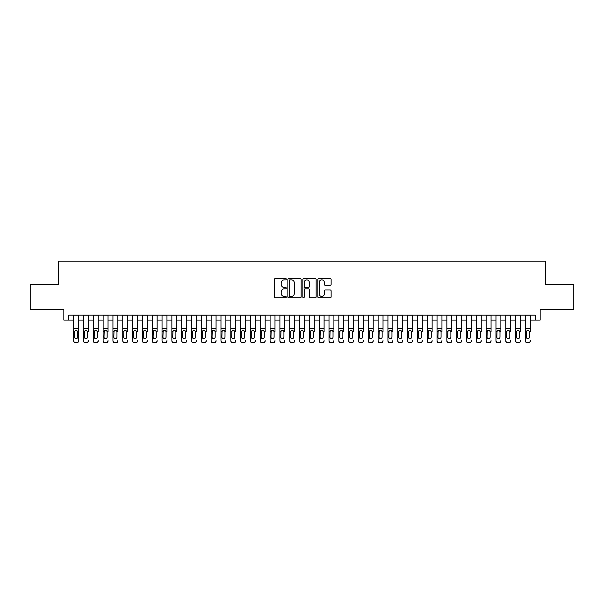 <?xml version="1.0" encoding="UTF-8"?>
<svg xmlns="http://www.w3.org/2000/svg" width="604" height="604" viewBox="0 0 604 604"><rect width="100%" height="100%" fill="white"/><g stroke="black" fill="none" stroke-linecap="round" stroke-linejoin="round"><path stroke-width="0.91" d="M286.288 279.184A0.672 0.672 0 0 0 285.609 278.512L275.371 278.512A0.966 0.966 0 0 0 274.405 279.478L274.405 296.828A0.966 0.966 0 0 0 275.371 297.795L285.609 297.795A0.672 0.672 0 0 0 286.288 297.115A0.672 0.672 0 0 0 285.609 296.443L284.288 296.443A3.088 3.088 0 0 1 281.2 293.355L281.2 291.913A3.088 3.088 0 0 1 284.288 288.825L285.609 288.825A0.672 0.672 0 0 0 286.288 288.153A0.672 0.672 0 0 0 285.609 287.474L284.288 287.474A3.088 3.088 0 0 1 281.2 284.393L281.2 282.944A3.088 3.088 0 0 1 284.288 279.863L285.609 279.863A0.672 0.672 0 0 0 286.288 279.184M330.177 285.307A0.966 0.966 0 0 0 331.135 284.348L331.135 279.478A0.966 0.966 0 0 0 330.177 278.512L318.799 278.512A0.966 0.966 0 0 0 317.832 279.478L317.832 296.828A0.966 0.966 0 0 0 318.799 297.795L330.177 297.795A0.966 0.966 0 0 0 331.135 296.828L331.135 290.947A0.966 0.966 0 0 0 330.177 289.98L325.307 289.98A0.966 0.966 0 0 0 324.34 290.947L324.34 293.861A2.582 2.582 0 0 1 321.766 296.443A2.582 2.582 0 0 1 319.184 293.861L319.184 282.438A2.582 2.582 0 0 1 321.766 279.863A2.582 2.582 0 0 1 324.34 282.438L324.34 284.348A0.966 0.966 0 0 0 325.307 285.307L330.177 285.307M68.75 320.067L68.75 315.16L535.25 315.16L535.25 320.067L540.165 320.067L540.165 309.271L573.8 309.271L573.8 284.718L545.563 284.718L545.563 261.147L58.437 261.147L58.437 284.718L30.2 284.718L30.2 309.271L63.835 309.271L63.835 320.067L73.658 320.067M301.154 279.478A0.966 0.966 0 0 0 300.196 278.512L288.818 278.512A0.966 0.966 0 0 0 287.851 279.478L287.851 296.828A0.966 0.966 0 0 0 288.818 297.795L300.196 297.795A0.966 0.966 0 0 0 301.154 296.828L301.154 279.478M303.804 278.512L315.182 278.512A0.966 0.966 0 0 1 316.149 279.478L316.149 296.828A0.966 0.966 0 0 1 315.182 297.795L310.313 297.795A0.966 0.966 0 0 1 309.354 296.828L309.354 289.792A0.966 0.966 0 0 0 308.387 288.825L305.156 288.825A0.966 0.966 0 0 0 304.19 289.792L304.19 297.115A0.672 0.672 0 0 1 303.518 297.795A0.672 0.672 0 0 1 302.846 297.115L302.846 279.478A0.966 0.966 0 0 1 303.804 278.512M78.573 320.067L83.48 320.067M88.388 320.067L93.303 320.067M98.21 320.067L103.125 320.067M108.033 320.067L112.94 320.067M117.855 320.067L122.763 320.067M127.678 320.067L132.586 320.067M137.493 320.067L142.408 320.067M147.316 320.067L152.231 320.067M157.138 320.067L162.046 320.067M166.961 320.067L171.868 320.067M176.783 320.067L181.691 320.067M186.598 320.067L191.513 320.067M196.421 320.067L201.336 320.067M206.243 320.067L211.151 320.067M216.066 320.067L220.973 320.067M225.888 320.067L230.796 320.067M235.711 320.067L240.618 320.067M245.526 320.067L250.441 320.067M255.349 320.067L260.264 320.067M265.171 320.067L270.079 320.067M274.994 320.067L279.901 320.067M284.816 320.067L289.724 320.067M294.631 320.067L299.546 320.067M304.454 320.067L309.369 320.067M314.276 320.067L319.184 320.067M324.099 320.067L329.006 320.067M333.921 320.067L338.829 320.067M343.736 320.067L348.651 320.067M353.559 320.067L358.474 320.067M363.382 320.067L368.289 320.067M373.204 320.067L378.112 320.067M383.027 320.067L387.934 320.067M392.849 320.067L397.757 320.067M402.664 320.067L407.579 320.067M412.487 320.067L417.402 320.067M422.309 320.067L427.217 320.067M432.132 320.067L437.039 320.067M441.954 320.067L446.862 320.067M451.769 320.067L456.684 320.067M461.592 320.067L466.507 320.067M471.414 320.067L476.322 320.067M481.237 320.067L486.144 320.067M491.06 320.067L495.967 320.067M500.875 320.067L505.79 320.067M510.697 320.067L515.612 320.067M520.52 320.067L525.427 320.067M530.342 320.067L535.25 320.067M289.875 279.863A0.672 0.672 0 0 0 289.203 280.535L289.203 295.771A0.672 0.672 0 0 0 289.875 296.443L291.279 296.443A3.088 3.088 0 0 0 294.359 293.355L294.359 282.944A3.088 3.088 0 0 0 291.279 279.863L289.875 279.863M309.354 282.491A2.582 2.582 0 0 0 306.772 279.909A2.582 2.582 0 0 0 304.19 282.491L304.19 286.515A0.966 0.966 0 0 0 305.156 287.474L308.387 287.474A0.966 0.966 0 0 0 309.354 286.515L309.354 282.491M73.658 331.505L73.658 340.603A1.963 1.948 -0 0 0 75.621 342.551L76.602 342.551A1.963 1.948 -0 0 0 78.573 340.603L78.573 340.905A1.963 1.948 180 0 1 76.602 342.853L76.602 342.551M77.682 337.092L77.682 331.921L77.682 337.092A1.57 1.555 180 0 1 76.112 338.648A1.57 1.555 180 0 0 77.682 337.092M74.541 337.402L74.541 337.092A1.57 1.555 180 0 0 76.112 338.648M75.296 330.569L74.541 331.8M76.934 330.569L76.112 330.343L77.508 331.196L77.682 331.921M78.573 315.16L78.573 340.603M73.658 315.16L73.658 340.905A1.963 1.948 180 0 0 75.621 342.853L76.602 342.853M73.658 331.196L74.715 331.196L74.541 337.092M74.715 331.196L76.112 330.343M83.48 315.16L83.48 340.603A1.963 1.948 -0 0 0 85.443 342.551L86.425 342.551A1.963 1.948 -0 0 0 88.388 340.603L88.388 340.905A1.963 1.948 180 0 1 86.425 342.853L86.425 342.551M88.388 331.505L88.388 315.16M87.505 337.092L87.505 331.921L87.505 337.092A1.57 1.555 180 0 1 85.934 338.648A1.57 1.555 180 0 0 87.505 337.092M84.364 337.402L84.364 337.092A1.57 1.555 180 0 0 85.934 338.648M85.119 330.569L84.364 331.8M86.757 330.569L85.934 330.343L87.331 331.196L87.505 331.921M93.303 315.16L93.303 340.603A1.963 1.948 -0 0 0 95.266 342.551L96.247 342.551A1.963 1.948 -0 0 0 98.21 340.603L98.21 340.905A1.963 1.948 180 0 1 96.247 342.853L96.247 342.551M98.21 331.505L98.21 315.16M97.327 337.092L97.327 331.921L97.327 337.092A1.57 1.555 180 0 1 95.757 338.648A1.57 1.555 180 0 0 97.327 337.092M94.186 337.402L94.186 337.092A1.57 1.555 180 0 0 95.757 338.648M94.934 330.569L94.186 331.8M96.58 330.569L95.757 330.343L97.153 331.196L97.327 331.921M103.125 315.16L103.125 340.603A1.963 1.948 -0 0 0 105.088 342.551L106.07 342.551A1.963 1.948 -0 0 0 108.033 340.603L108.033 340.905A1.963 1.948 180 0 1 106.07 342.853L106.07 342.551M108.033 331.505L108.033 315.16M107.15 337.092L107.15 331.921L107.15 337.092A1.57 1.555 180 0 1 105.579 338.648A1.57 1.555 180 0 0 107.15 337.092M104.009 337.402L104.009 337.092A1.57 1.555 180 0 0 105.579 338.648M104.756 330.569L104.009 331.8M106.395 330.569L105.579 330.343L106.976 331.196L107.15 331.921M112.94 315.16L112.94 340.603A1.963 1.948 -0 0 0 114.911 342.551L115.892 342.551A1.963 1.948 -0 0 0 117.855 340.603L117.855 340.905A1.963 1.948 180 0 1 115.892 342.853L115.892 342.551M117.855 331.505L117.855 315.16M116.972 337.092L116.972 331.921L116.972 337.092A1.57 1.555 180 0 1 115.402 338.648A1.57 1.555 180 0 0 116.972 337.092M113.824 337.402L113.824 337.092A1.57 1.555 180 0 0 115.402 338.648M114.579 330.569L113.824 331.8M116.217 330.569L115.402 330.343L116.798 331.196L116.972 331.921M85.443 342.551L86.425 342.853M85.443 342.853A1.963 1.948 180 0 1 83.48 340.905L83.48 340.603M83.48 331.196L84.537 331.196L84.364 337.092M84.537 331.196L85.934 330.343M95.266 342.551L96.247 342.853M95.266 342.853A1.963 1.948 180 0 1 93.303 340.905L93.303 340.603M93.303 331.196L94.36 331.196L94.186 337.092M94.36 331.196L95.757 330.343M105.088 342.551L106.07 342.853M105.088 342.853A1.963 1.948 180 0 1 103.125 340.905L103.125 340.603M103.125 331.196L104.182 331.196L104.009 337.092M104.182 331.196L105.579 330.343M114.911 342.551L115.892 342.853M114.911 342.853A1.963 1.948 180 0 1 112.94 340.905L112.94 340.603M112.94 331.196L113.997 331.196L113.824 337.092M113.997 331.196L115.402 330.343M122.763 315.16L122.763 340.603A1.963 1.948 -0 0 0 124.726 342.551L125.707 342.551A1.963 1.948 -0 0 0 127.678 340.603L127.678 340.905A1.963 1.948 180 0 1 125.707 342.853L125.707 342.551M127.678 331.505L127.678 315.16M126.787 337.092L126.787 331.921L126.787 337.092A1.57 1.555 180 0 1 125.217 338.648A1.57 1.555 180 0 0 126.787 337.092M123.646 337.402L123.646 337.092A1.57 1.555 180 0 0 125.217 338.648M124.401 330.569L123.646 331.8M126.04 330.569L125.217 330.343L126.613 331.196L126.787 331.921M124.726 342.551L125.707 342.853M124.726 342.853A1.963 1.948 180 0 1 122.763 340.905L122.763 340.603M122.763 331.196L123.82 331.196L123.646 337.092M123.82 331.196L125.217 330.343M132.586 315.16L132.586 340.603A1.963 1.948 -0 0 0 134.549 342.551L135.53 342.551A1.963 1.948 -0 0 0 137.493 340.603L137.493 340.905A1.963 1.948 180 0 1 135.53 342.853L135.53 342.551M137.493 331.505L137.493 315.16M136.61 337.092L136.61 331.921L136.61 337.092A1.57 1.555 180 0 1 135.039 338.648A1.57 1.555 180 0 0 136.61 337.092M133.469 337.402L133.469 337.092A1.57 1.555 180 0 0 135.039 338.648M134.224 330.569L133.469 331.8M135.862 330.569L135.039 330.343L136.436 331.196L136.61 331.921M134.549 342.551L135.53 342.853M134.549 342.853A1.963 1.948 180 0 1 132.586 340.905L132.586 340.603M132.586 331.196L133.643 331.196L133.469 337.092M133.643 331.196L135.039 330.343M142.408 315.16L142.408 340.603A1.963 1.948 -0 0 0 144.371 342.551L145.353 342.551A1.963 1.948 -0 0 0 147.316 340.603L147.316 340.905A1.963 1.948 180 0 1 145.353 342.853L145.353 342.551M147.316 331.505L147.316 315.16M146.432 337.092L146.432 331.921L146.432 337.092A1.57 1.555 180 0 1 144.862 338.648A1.57 1.555 180 0 0 146.432 337.092M143.291 337.402L143.291 337.092A1.57 1.555 180 0 0 144.862 338.648M144.039 330.569L143.291 331.8M145.685 330.569L144.862 330.343L146.259 331.196L146.432 331.921M144.371 342.551L145.353 342.853M144.371 342.853A1.963 1.948 180 0 1 142.408 340.905L142.408 340.603M142.408 331.196L143.465 331.196L143.291 337.092M143.465 331.196L144.862 330.343M152.231 315.16L152.231 340.603A1.963 1.948 -0 0 0 154.194 342.551L155.175 342.551A1.963 1.948 -0 0 0 157.138 340.603L157.138 340.905A1.963 1.948 180 0 1 155.175 342.853L155.175 342.551M157.138 331.505L157.138 315.16M156.255 337.092L156.255 331.921L156.255 337.092A1.57 1.555 180 0 1 154.684 338.648A1.57 1.555 180 0 0 156.255 337.092M153.114 337.402L153.114 337.092A1.57 1.555 180 0 0 154.684 338.648M153.861 330.569L153.114 331.8M155.5 330.569L154.684 330.343L156.081 331.196L156.255 331.921M154.194 342.551L155.175 342.853M154.194 342.853A1.963 1.948 180 0 1 152.231 340.905L152.231 340.603M152.231 331.196L153.288 331.196L153.114 337.092M153.288 331.196L154.684 330.343M162.046 315.16L162.046 340.603A1.963 1.948 -0 0 0 164.016 342.551L164.998 342.551A1.963 1.948 -0 0 0 166.961 340.603L166.961 340.905A1.963 1.948 180 0 1 164.998 342.853L164.998 342.551M166.961 331.505L166.961 315.16M166.077 337.092L166.077 331.921L166.077 337.092A1.57 1.555 180 0 1 164.507 338.648A1.57 1.555 180 0 0 166.077 337.092M162.929 337.402L162.929 337.092A1.57 1.555 180 0 0 164.507 338.648M163.684 330.569L162.929 331.8M165.322 330.569L164.507 330.343L165.904 331.196L166.077 331.921M164.016 342.551L164.998 342.853M164.016 342.853A1.963 1.948 180 0 1 162.046 340.905L162.046 340.603M162.046 331.196L163.11 331.196L162.929 337.092M163.11 331.196L164.507 330.343M171.868 315.16L171.868 340.603A1.963 1.948 -0 0 0 173.831 342.551L174.813 342.551A1.963 1.948 -0 0 0 176.783 340.603L176.783 340.905A1.963 1.948 180 0 1 174.813 342.853L174.813 342.551M176.783 331.505L176.783 315.16M175.9 337.092L175.9 331.921L175.9 337.092A1.57 1.555 180 0 1 174.322 338.648A1.57 1.555 180 0 0 175.9 337.092M172.752 337.402L172.752 337.092A1.57 1.555 180 0 0 174.322 338.648M173.507 330.569L172.752 331.8M175.145 330.569L174.322 330.343L175.726 331.196L175.9 331.921M173.831 342.551L174.813 342.853M173.831 342.853A1.963 1.948 180 0 1 171.868 340.905L171.868 340.603M171.868 331.196L172.925 331.196L172.752 337.092M172.925 331.196L174.322 330.343M181.691 315.16L181.691 340.603A1.963 1.948 -0 0 0 183.654 342.551L184.635 342.551A1.963 1.948 -0 0 0 186.598 340.603L186.598 340.905A1.963 1.948 180 0 1 184.635 342.853L184.635 342.551M186.598 331.505L186.598 315.16M185.715 337.092L185.715 331.921L185.715 337.092A1.57 1.555 180 0 1 184.144 338.648A1.57 1.555 180 0 0 185.715 337.092M182.574 337.402L182.574 337.092A1.57 1.555 180 0 0 184.144 338.648M183.329 330.569L182.574 331.8M184.967 330.569L184.144 330.343L185.541 331.196L185.715 331.921M183.654 342.551L184.635 342.853M183.654 342.853A1.963 1.948 180 0 1 181.691 340.905L181.691 340.603M181.691 331.196L182.748 331.196L182.574 337.092M182.748 331.196L184.144 330.343M191.513 315.16L191.513 340.603A1.963 1.948 -0 0 0 193.476 342.551L194.458 342.551A1.963 1.948 -0 0 0 196.421 340.603L196.421 340.905A1.963 1.948 180 0 1 194.458 342.853L194.458 342.551M196.421 331.505L196.421 315.16M195.537 337.092L195.537 331.921L195.537 337.092A1.57 1.555 180 0 1 193.967 338.648A1.57 1.555 180 0 0 195.537 337.092M192.397 337.402L192.397 337.092A1.57 1.555 180 0 0 193.967 338.648M193.144 330.569L192.397 331.8M194.79 330.569L193.967 330.343L195.364 331.196L195.537 331.921M193.476 342.551L194.458 342.853M193.476 342.853A1.963 1.948 180 0 1 191.513 340.905L191.513 340.603M191.513 331.196L192.57 331.196L192.397 337.092M192.57 331.196L193.967 330.343M201.336 315.16L201.336 340.603A1.963 1.948 -0 0 0 203.299 342.551L204.28 342.551A1.963 1.948 -0 0 0 206.243 340.603L206.243 340.905A1.963 1.948 180 0 1 204.28 342.853L204.28 342.551M206.243 331.505L206.243 315.16M205.36 337.092L205.36 331.921L205.36 337.092A1.57 1.555 180 0 1 203.79 338.648A1.57 1.555 180 0 0 205.36 337.092M202.219 337.402L202.219 337.092A1.57 1.555 180 0 0 203.79 338.648M202.967 330.569L202.219 331.8M204.605 330.569L203.79 330.343L205.186 331.196L205.36 331.921M203.299 342.551L204.28 342.853M203.299 342.853A1.963 1.948 180 0 1 201.336 340.905L201.336 340.603M201.336 331.196L202.393 331.196L202.219 337.092M202.393 331.196L203.79 330.343M211.151 315.16L211.151 340.603A1.963 1.948 -0 0 0 213.121 342.551L214.103 342.551A1.963 1.948 -0 0 0 216.066 340.603L216.066 340.905A1.963 1.948 180 0 1 214.103 342.853L214.103 342.551M216.066 331.505L216.066 315.16M215.183 337.092L215.183 331.921L215.183 337.092A1.57 1.555 180 0 1 213.612 338.648A1.57 1.555 180 0 0 215.183 337.092M212.042 337.402L212.042 337.092A1.57 1.555 180 0 0 213.612 338.648M212.789 330.569L212.042 331.8M214.428 330.569L213.612 330.343L215.009 331.196L215.183 331.921M213.121 342.551L214.103 342.853M213.121 342.853A1.963 1.948 180 0 1 211.151 340.905L211.151 340.603M211.151 331.196L212.215 331.196L212.042 337.092M212.215 331.196L213.612 330.343M220.973 315.16L220.973 340.603A1.963 1.948 -0 0 0 222.936 342.551L223.925 342.551A1.963 1.948 -0 0 0 225.888 340.603L225.888 340.905A1.963 1.948 180 0 1 223.925 342.853L223.925 342.551M225.888 331.505L225.888 315.16M225.005 337.092L225.005 331.921L225.005 337.092A1.57 1.555 180 0 1 223.427 338.648A1.57 1.555 180 0 0 225.005 337.092M221.857 337.402L221.857 337.092A1.57 1.555 180 0 0 223.427 338.648M222.612 330.569L221.857 331.8M224.25 330.569L223.427 330.343L224.831 331.196L225.005 331.921M222.936 342.551L223.925 342.853M222.936 342.853A1.963 1.948 180 0 1 220.973 340.905L220.973 340.603M220.973 331.196L222.03 331.196L221.857 337.092M222.03 331.196L223.427 330.343M230.796 315.16L230.796 340.603A1.963 1.948 -0 0 0 232.759 342.551L233.74 342.551A1.963 1.948 -0 0 0 235.711 340.603L235.711 340.905A1.963 1.948 180 0 1 233.74 342.853L233.74 342.551M235.711 331.505L235.711 315.16M234.82 337.092L234.82 331.921L234.82 337.092A1.57 1.555 180 0 1 233.25 338.648A1.57 1.555 180 0 0 234.82 337.092M231.679 337.402L231.679 337.092A1.57 1.555 180 0 0 233.25 338.648M232.434 330.569L231.679 331.8M234.073 330.569L233.25 330.343L234.646 331.196L234.82 331.921M232.759 342.551L233.74 342.853M232.759 342.853A1.963 1.948 180 0 1 230.796 340.905L230.796 340.603M230.796 331.196L231.853 331.196L231.679 337.092M231.853 331.196L233.25 330.343M240.618 315.16L240.618 340.603A1.963 1.948 -0 0 0 242.582 342.551L243.563 342.551A1.963 1.948 -0 0 0 245.526 340.603L245.526 340.905A1.963 1.948 180 0 1 243.563 342.853L243.563 342.551M245.526 331.505L245.526 315.16M244.643 337.092L244.643 331.921L244.643 337.092A1.57 1.555 180 0 1 243.072 338.648A1.57 1.555 180 0 0 244.643 337.092M241.502 337.402L241.502 337.092A1.57 1.555 180 0 0 243.072 338.648M242.257 330.569L241.502 331.8M243.895 330.569L243.072 330.343L244.469 331.196L244.643 331.921M242.582 342.551L243.563 342.853M242.582 342.853A1.963 1.948 180 0 1 240.618 340.905L240.618 340.603M240.618 331.196L241.676 331.196L241.502 337.092M241.676 331.196L243.072 330.343M250.441 315.16L250.441 340.603A1.963 1.948 -0 0 0 252.404 342.551L253.386 342.551A1.963 1.948 -0 0 0 255.349 340.603L255.349 340.905A1.963 1.948 180 0 1 253.386 342.853L253.386 342.551M255.349 331.505L255.349 315.16M254.465 337.092L254.465 331.921L254.465 337.092A1.57 1.555 180 0 1 252.895 338.648A1.57 1.555 180 0 0 254.465 337.092M251.324 337.402L251.324 337.092A1.57 1.555 180 0 0 252.895 338.648M252.072 330.569L251.324 331.8M253.718 330.569L252.895 330.343L254.292 331.196L254.465 331.921M252.404 342.551L253.386 342.853M252.404 342.853A1.963 1.948 180 0 1 250.441 340.905L250.441 340.603M250.441 331.196L251.498 331.196L251.324 337.092M251.498 331.196L252.895 330.343M260.264 315.16L260.264 340.603A1.963 1.948 -0 0 0 262.227 342.551L263.208 342.551A1.963 1.948 -0 0 0 265.171 340.603L265.171 340.905A1.963 1.948 180 0 1 263.208 342.853L263.208 342.551M265.171 331.505L265.171 315.16M264.288 337.092L264.288 331.921L264.288 337.092A1.57 1.555 180 0 1 262.717 338.648A1.57 1.555 180 0 0 264.288 337.092M261.147 337.402L261.147 337.092A1.57 1.555 180 0 0 262.717 338.648M261.894 330.569L261.147 331.8M263.533 330.569L262.717 330.343L264.114 331.196L264.288 331.921M262.227 342.551L263.208 342.853M262.227 342.853A1.963 1.948 180 0 1 260.264 340.905L260.264 340.603M260.264 331.196L261.321 331.196L261.147 337.092M261.321 331.196L262.717 330.343M270.079 315.16L270.079 340.603A1.963 1.948 -0 0 0 272.049 342.551L273.031 342.551A1.963 1.948 -0 0 0 274.994 340.603L274.994 340.905A1.963 1.948 180 0 1 273.031 342.853L273.031 342.551M274.994 331.505L274.994 315.16M274.11 337.092L274.11 331.921L274.11 337.092A1.57 1.555 180 0 1 272.54 338.648A1.57 1.555 180 0 0 274.11 337.092M270.962 337.402L270.962 337.092A1.57 1.555 180 0 0 272.54 338.648M271.717 330.569L270.962 331.8M273.355 330.569L272.54 330.343L273.937 331.196L274.11 331.921M272.049 342.551L273.031 342.853M272.049 342.853A1.963 1.948 180 0 1 270.079 340.905L270.079 340.603M270.079 331.196L271.136 331.196L270.962 337.092M271.136 331.196L272.54 330.343M279.901 315.16L279.901 340.603A1.963 1.948 -0 0 0 281.864 342.551L282.846 342.551A1.963 1.948 -0 0 0 284.816 340.603L284.816 340.905A1.963 1.948 180 0 1 282.846 342.853L282.846 342.551M284.816 331.505L284.816 315.16M283.933 337.092L283.933 331.921L283.933 337.092A1.57 1.555 180 0 1 282.355 338.648A1.57 1.555 180 0 0 283.933 337.092M280.784 337.402L280.784 337.092A1.57 1.555 180 0 0 282.355 338.648M281.539 330.569L280.784 331.8M283.178 330.569L282.355 330.343L283.752 331.196L283.933 331.921M281.864 342.551L282.846 342.853M281.864 342.853A1.963 1.948 180 0 1 279.901 340.905L279.901 340.603M279.901 331.196L280.958 331.196L280.784 337.092M280.958 331.196L282.355 330.343M289.724 315.16L289.724 340.603A1.963 1.948 -0 0 0 291.687 342.551L292.668 342.551A1.963 1.948 -0 0 0 294.631 340.603L294.631 340.905A1.963 1.948 180 0 1 292.668 342.853L292.668 342.551M294.631 331.505L294.631 315.16M293.748 337.092L293.748 331.921L293.748 337.092A1.57 1.555 180 0 1 292.177 338.648A1.57 1.555 180 0 0 293.748 337.092M290.607 337.402L290.607 337.092A1.57 1.555 180 0 0 292.177 338.648M291.362 330.569L290.607 331.8M293 330.569L292.177 330.343L293.574 331.196L293.748 331.921M291.687 342.551L292.668 342.853M291.687 342.853A1.963 1.948 180 0 1 289.724 340.905L289.724 340.603M289.724 331.196L290.781 331.196L290.607 337.092M290.781 331.196L292.177 330.343M299.546 315.16L299.546 340.603A1.963 1.948 -0 0 0 301.509 342.551L302.491 342.551A1.963 1.948 -0 0 0 304.454 340.603L304.454 340.905A1.963 1.948 180 0 1 302.491 342.853L302.491 342.551M304.454 331.505L304.454 315.16M303.57 337.092L303.57 331.921L303.57 337.092A1.57 1.555 180 0 1 302 338.648A1.57 1.555 180 0 0 303.57 337.092M300.43 337.402L300.43 337.092A1.57 1.555 180 0 0 302 338.648M301.177 330.569L300.43 331.8M302.823 330.569L302 330.343L303.397 331.196L303.57 331.921M301.509 342.551L302.491 342.853M301.509 342.853A1.963 1.948 180 0 1 299.546 340.905L299.546 340.603M299.546 331.196L300.603 331.196L300.43 337.092M300.603 331.196L302 330.343M309.369 315.16L309.369 340.603A1.963 1.948 -0 0 0 311.332 342.551L312.313 342.551A1.963 1.948 -0 0 0 314.276 340.603L314.276 340.905A1.963 1.948 180 0 1 312.313 342.853L312.313 342.551M314.276 331.505L314.276 315.16M313.393 337.092L313.393 331.921L313.393 337.092A1.57 1.555 180 0 1 311.823 338.648A1.57 1.555 180 0 0 313.393 337.092M310.252 337.402L310.252 337.092A1.57 1.555 180 0 0 311.823 338.648M311 330.569L310.252 331.8M312.638 330.569L311.823 330.343L313.219 331.196L313.393 331.921M311.332 342.551L312.313 342.853M311.332 342.853A1.963 1.948 180 0 1 309.369 340.905L309.369 340.603M309.369 331.196L310.426 331.196L310.252 337.092M310.426 331.196L311.823 330.343M319.184 315.16L319.184 340.603A1.963 1.948 -0 0 0 321.154 342.551L322.136 342.551A1.963 1.948 -0 0 0 324.099 340.603L324.099 340.905A1.963 1.948 180 0 1 322.136 342.853L322.136 342.551M324.099 331.505L324.099 315.16M323.216 337.092L323.216 331.921L323.216 337.092A1.57 1.555 180 0 1 321.645 338.648A1.57 1.555 180 0 0 323.216 337.092M320.067 337.402L320.067 337.092A1.57 1.555 180 0 0 321.645 338.648M320.822 330.569L320.067 331.8M322.461 330.569L321.645 330.343L323.042 331.196L323.216 331.921M321.154 342.551L322.136 342.853M321.154 342.853A1.963 1.948 180 0 1 319.184 340.905L319.184 340.603M319.184 331.196L320.248 331.196L320.067 337.092M320.248 331.196L321.645 330.343M329.006 315.16L329.006 340.603A1.963 1.948 -0 0 0 330.969 342.551L331.951 342.551A1.963 1.948 -0 0 0 333.921 340.603L333.921 340.905A1.963 1.948 180 0 1 331.951 342.853L331.951 342.551M333.921 331.505L333.921 315.16M333.038 337.092L333.038 331.921L333.038 337.092A1.57 1.555 180 0 1 331.46 338.648A1.57 1.555 180 0 0 333.038 337.092M329.89 337.402L329.89 337.092A1.57 1.555 180 0 0 331.46 338.648M330.645 330.569L329.89 331.8M332.283 330.569L331.46 330.343L332.864 331.196L333.038 331.921M330.969 342.551L331.951 342.853M330.969 342.853A1.963 1.948 180 0 1 329.006 340.905L329.006 340.603M329.006 331.196L330.063 331.196L329.89 337.092M330.063 331.196L331.46 330.343M338.829 315.16L338.829 340.603A1.963 1.948 -0 0 0 340.792 342.551L341.773 342.551A1.963 1.948 -0 0 0 343.736 340.603L343.736 340.905A1.963 1.948 180 0 1 341.773 342.853L341.773 342.551M343.736 331.505L343.736 315.16M342.853 337.092L342.853 331.921L342.853 337.092A1.57 1.555 180 0 1 341.283 338.648A1.57 1.555 180 0 0 342.853 337.092M339.712 337.402L339.712 337.092A1.57 1.555 180 0 0 341.283 338.648M340.467 330.569L339.712 331.8M342.106 330.569L341.283 330.343L342.679 331.196L342.853 331.921M340.792 342.551L341.773 342.853M340.792 342.853A1.963 1.948 180 0 1 338.829 340.905L338.829 340.603M338.829 331.196L339.886 331.196L339.712 337.092M339.886 331.196L341.283 330.343M348.651 315.16L348.651 340.603A1.963 1.948 -0 0 0 350.614 342.551L351.596 342.551A1.963 1.948 -0 0 0 353.559 340.603L353.559 340.905A1.963 1.948 180 0 1 351.596 342.853L351.596 342.551M353.559 331.505L353.559 315.16M352.676 337.092L352.676 331.921L352.676 337.092A1.57 1.555 180 0 1 351.105 338.648A1.57 1.555 180 0 0 352.676 337.092M349.535 337.402L349.535 337.092A1.57 1.555 180 0 0 351.105 338.648M350.282 330.569L349.535 331.8M351.928 330.569L351.105 330.343L352.502 331.196L352.676 331.921M350.614 342.551L351.596 342.853M350.614 342.853A1.963 1.948 180 0 1 348.651 340.905L348.651 340.603M348.651 331.196L349.708 331.196L349.535 337.092M349.708 331.196L351.105 330.343M358.474 315.16L358.474 340.603A1.963 1.948 -0 0 0 360.437 342.551L361.418 342.551A1.963 1.948 -0 0 0 363.382 340.603L363.382 340.905A1.963 1.948 180 0 1 361.418 342.853L361.418 342.551M363.382 331.505L363.382 315.16M362.498 337.092L362.498 331.921L362.498 337.092A1.57 1.555 180 0 1 360.928 338.648A1.57 1.555 180 0 0 362.498 337.092M359.357 337.402L359.357 337.092A1.57 1.555 180 0 0 360.928 338.648M360.105 330.569L359.357 331.8M361.743 330.569L360.928 330.343L362.325 331.196L362.498 331.921M360.437 342.551L361.418 342.853M360.437 342.853A1.963 1.948 180 0 1 358.474 340.905L358.474 340.603M358.474 331.196L359.531 331.196L359.357 337.092M359.531 331.196L360.928 330.343M368.289 315.16L368.289 340.603A1.963 1.948 -0 0 0 370.26 342.551L371.241 342.551A1.963 1.948 -0 0 0 373.204 340.603L373.204 340.905A1.963 1.948 180 0 1 371.241 342.853L371.241 342.551M373.204 331.505L373.204 315.16M372.321 337.092L372.321 331.921L372.321 337.092A1.57 1.555 180 0 1 370.75 338.648A1.57 1.555 180 0 0 372.321 337.092M369.18 337.402L369.18 337.092A1.57 1.555 180 0 0 370.75 338.648M369.927 330.569L369.18 331.8M371.566 330.569L370.75 330.343L372.147 331.196L372.321 331.921M370.26 342.551L371.241 342.853M370.26 342.853A1.963 1.948 180 0 1 368.289 340.905L368.289 340.603M368.289 331.196L369.354 331.196L369.18 337.092M369.354 331.196L370.75 330.343M378.112 315.16L378.112 340.603A1.963 1.948 -0 0 0 380.075 342.551L381.064 342.551A1.963 1.948 -0 0 0 383.027 340.603L383.027 340.905A1.963 1.948 180 0 1 381.064 342.853L381.064 342.551M383.027 331.505L383.027 315.16M382.143 337.092L382.143 331.921L382.143 337.092A1.57 1.555 180 0 1 380.573 338.648A1.57 1.555 180 0 0 382.143 337.092M378.995 337.402L378.995 337.092A1.57 1.555 180 0 0 380.573 338.648M379.75 330.569L378.995 331.8M381.388 330.569L380.573 330.343L381.97 331.196L382.143 331.921M380.075 342.551L381.064 342.853M380.075 342.853A1.963 1.948 180 0 1 378.112 340.905L378.112 340.603M378.112 331.196L379.169 331.196L378.995 337.092M379.169 331.196L380.573 330.343M387.934 315.16L387.934 340.603A1.963 1.948 -0 0 0 389.897 342.551L390.879 342.551A1.963 1.948 -0 0 0 392.849 340.603L392.849 340.905A1.963 1.948 180 0 1 390.879 342.853L390.879 342.551M392.849 331.505L392.849 315.16M391.958 337.092L391.958 331.921L391.958 337.092A1.57 1.555 180 0 1 390.388 338.648A1.57 1.555 180 0 0 391.958 337.092M388.817 337.402L388.817 337.092A1.57 1.555 180 0 0 390.388 338.648M389.572 330.569L388.817 331.8M391.211 330.569L390.388 330.343L391.785 331.196L391.958 331.921M389.897 342.551L390.879 342.853M389.897 342.853A1.963 1.948 180 0 1 387.934 340.905L387.934 340.603M387.934 331.196L388.991 331.196L388.817 337.092M388.991 331.196L390.388 330.343M397.757 315.16L397.757 340.603A1.963 1.948 -0 0 0 399.72 342.551L400.701 342.551A1.963 1.948 -0 0 0 402.664 340.603L402.664 340.905A1.963 1.948 180 0 1 400.701 342.853L400.701 342.551M402.664 331.505L402.664 315.16M401.781 337.092L401.781 331.921L401.781 337.092A1.57 1.555 180 0 1 400.21 338.648A1.57 1.555 180 0 0 401.781 337.092M398.64 337.402L398.64 337.092A1.57 1.555 180 0 0 400.21 338.648M399.395 330.569L398.64 331.8M401.033 330.569L400.21 330.343L401.607 331.196L401.781 331.921M399.72 342.551L400.701 342.853M399.72 342.853A1.963 1.948 180 0 1 397.757 340.905L397.757 340.603M397.757 331.196L398.814 331.196L398.64 337.092M398.814 331.196L400.21 330.343M407.579 315.16L407.579 340.603A1.963 1.948 -0 0 0 409.542 342.551L410.524 342.551A1.963 1.948 -0 0 0 412.487 340.603L412.487 340.905A1.963 1.948 180 0 1 410.524 342.853L410.524 342.551M412.487 331.505L412.487 315.16M411.603 337.092L411.603 331.921L411.603 337.092A1.57 1.555 180 0 1 410.033 338.648A1.57 1.555 180 0 0 411.603 337.092M408.463 337.402L408.463 337.092A1.57 1.555 180 0 0 410.033 338.648M409.21 330.569L408.463 331.8M410.856 330.569L410.033 330.343L411.43 331.196L411.603 331.921M409.542 342.551L410.524 342.853M409.542 342.853A1.963 1.948 180 0 1 407.579 340.905L407.579 340.603M407.579 331.196L408.636 331.196L408.463 337.092M408.636 331.196L410.033 330.343M417.402 315.16L417.402 340.603A1.963 1.948 -0 0 0 419.365 342.551L420.346 342.551A1.963 1.948 -0 0 0 422.309 340.603L422.309 340.905A1.963 1.948 180 0 1 420.346 342.853L420.346 342.551M422.309 331.505L422.309 315.16M421.426 337.092L421.426 331.921L421.426 337.092A1.57 1.555 180 0 1 419.856 338.648A1.57 1.555 180 0 0 421.426 337.092M418.285 337.402L418.285 337.092A1.57 1.555 180 0 0 419.856 338.648M419.033 330.569L418.285 331.8M420.671 330.569L419.856 330.343L421.252 331.196L421.426 331.921M419.365 342.551L420.346 342.853M419.365 342.853A1.963 1.948 180 0 1 417.402 340.905L417.402 340.603M417.402 331.196L418.459 331.196L418.285 337.092M418.459 331.196L419.856 330.343M427.217 315.16L427.217 340.603A1.963 1.948 -0 0 0 429.187 342.551L430.169 342.551A1.963 1.948 -0 0 0 432.132 340.603L432.132 340.905A1.963 1.948 180 0 1 430.169 342.853L430.169 342.551M432.132 331.505L432.132 315.16M431.248 337.092L431.248 331.921L431.248 337.092A1.57 1.555 180 0 1 429.678 338.648A1.57 1.555 180 0 0 431.248 337.092M428.1 337.402L428.1 337.092A1.57 1.555 180 0 0 429.678 338.648M428.855 330.569L428.1 331.8M430.493 330.569L429.678 330.343L431.075 331.196L431.248 331.921M429.187 342.551L430.169 342.853M429.187 342.853A1.963 1.948 180 0 1 427.217 340.905L427.217 340.603M427.217 331.196L428.274 331.196L428.1 337.092M428.274 331.196L429.678 330.343M437.039 315.16L437.039 340.603A1.963 1.948 -0 0 0 439.002 342.551L439.984 342.551A1.963 1.948 -0 0 0 441.954 340.603L441.954 340.905A1.963 1.948 180 0 1 439.984 342.853L439.984 342.551M441.954 331.505L441.954 315.16M441.071 337.092L441.071 331.921L441.071 337.092A1.57 1.555 180 0 1 439.493 338.648A1.57 1.555 180 0 0 441.071 337.092M437.923 337.402L437.923 337.092A1.57 1.555 180 0 0 439.493 338.648M438.678 330.569L437.923 331.8M440.316 330.569L439.493 330.343L440.89 331.196L441.071 331.921M439.002 342.551L439.984 342.853M439.002 342.853A1.963 1.948 180 0 1 437.039 340.905L437.039 340.603M437.039 331.196L438.096 331.196L437.923 337.092M438.096 331.196L439.493 330.343M446.862 315.16L446.862 340.603A1.963 1.948 -0 0 0 448.825 342.551L449.806 342.551A1.963 1.948 -0 0 0 451.769 340.603L451.769 340.905A1.963 1.948 180 0 1 449.806 342.853L449.806 342.551M451.769 331.505L451.769 315.16M450.886 337.092L450.886 331.921L450.886 337.092A1.57 1.555 180 0 1 449.316 338.648A1.57 1.555 180 0 0 450.886 337.092M447.745 337.402L447.745 337.092A1.57 1.555 180 0 0 449.316 338.648M448.5 330.569L447.745 331.8M450.139 330.569L449.316 330.343L450.712 331.196L450.886 331.921M448.825 342.551L449.806 342.853M448.825 342.853A1.963 1.948 180 0 1 446.862 340.905L446.862 340.603M446.862 331.196L447.919 331.196L447.745 337.092M447.919 331.196L449.316 330.343M456.684 315.16L456.684 340.603A1.963 1.948 -0 0 0 458.647 342.551L459.629 342.551A1.963 1.948 -0 0 0 461.592 340.603L461.592 340.905A1.963 1.948 180 0 1 459.629 342.853L459.629 342.551M461.592 331.505L461.592 315.16M460.709 337.092L460.709 331.921L460.709 337.092A1.57 1.555 180 0 1 459.138 338.648A1.57 1.555 180 0 0 460.709 337.092M457.568 337.402L457.568 337.092A1.57 1.555 180 0 0 459.138 338.648M458.315 330.569L457.568 331.8M459.961 330.569L459.138 330.343L460.535 331.196L460.709 331.921M458.647 342.551L459.629 342.853M458.647 342.853A1.963 1.948 180 0 1 456.684 340.905L456.684 340.603M456.684 331.196L457.741 331.196L457.568 337.092M457.741 331.196L459.138 330.343M466.507 315.16L466.507 340.603A1.963 1.948 -0 0 0 468.47 342.551L469.451 342.551A1.963 1.948 -0 0 0 471.414 340.603L471.414 340.905A1.963 1.948 180 0 1 469.451 342.853L469.451 342.551M471.414 331.505L471.414 315.16M470.531 337.092L470.531 331.921L470.531 337.092A1.57 1.555 180 0 1 468.961 338.648A1.57 1.555 180 0 0 470.531 337.092M467.39 337.402L467.39 337.092A1.57 1.555 180 0 0 468.961 338.648M468.138 330.569L467.39 331.8M469.776 330.569L468.961 330.343L470.357 331.196L470.531 331.921M468.47 342.551L469.451 342.853M468.47 342.853A1.963 1.948 180 0 1 466.507 340.905L466.507 340.603M466.507 331.196L467.564 331.196L467.39 337.092M467.564 331.196L468.961 330.343M476.322 315.16L476.322 340.603A1.963 1.948 -0 0 0 478.293 342.551L479.274 342.551A1.963 1.948 -0 0 0 481.237 340.603L481.237 340.905A1.963 1.948 180 0 1 479.274 342.853L479.274 342.551M481.237 331.505L481.237 315.16M480.354 337.092L480.354 331.921L480.354 337.092A1.57 1.555 180 0 1 478.783 338.648A1.57 1.555 180 0 0 480.354 337.092M477.213 337.402L477.213 337.092A1.57 1.555 180 0 0 478.783 338.648M477.96 330.569L477.213 331.8M479.599 330.569L478.783 330.343L480.18 331.196L480.354 331.921M478.293 342.551L479.274 342.853M478.293 342.853A1.963 1.948 180 0 1 476.322 340.905L476.322 340.603M476.322 331.196L477.386 331.196L477.213 337.092M477.386 331.196L478.783 330.343M486.144 315.16L486.144 340.603A1.963 1.948 -0 0 0 488.108 342.551L489.089 342.551A1.963 1.948 -0 0 0 491.06 340.603L491.06 340.905A1.963 1.948 180 0 1 489.089 342.853L489.089 342.551M491.06 331.505L491.06 315.16M490.176 337.092L490.176 331.921L490.176 337.092A1.57 1.555 180 0 1 488.598 338.648A1.57 1.555 180 0 0 490.176 337.092M487.028 337.402L487.028 337.092A1.57 1.555 180 0 0 488.598 338.648M487.783 330.569L487.028 331.8M489.421 330.569L488.598 330.343L490.003 331.196L490.176 331.921M488.108 342.551L489.089 342.853M488.108 342.853A1.963 1.948 180 0 1 486.144 340.905L486.144 340.603M486.144 331.196L487.201 331.196L487.028 337.092M487.201 331.196L488.598 330.343M495.967 315.16L495.967 340.603A1.963 1.948 -0 0 0 497.93 342.551L498.912 342.551A1.963 1.948 -0 0 0 500.875 340.603L500.875 340.905A1.963 1.948 180 0 1 498.912 342.853L498.912 342.551M500.875 331.505L500.875 315.16M499.991 337.092L499.991 331.921L499.991 337.092A1.57 1.555 180 0 1 498.421 338.648A1.57 1.555 180 0 0 499.991 337.092M496.85 337.402L496.85 337.092A1.57 1.555 180 0 0 498.421 338.648M497.605 330.569L496.85 331.8M499.244 330.569L498.421 330.343L499.818 331.196L499.991 331.921M497.93 342.551L498.912 342.853M497.93 342.853A1.963 1.948 180 0 1 495.967 340.905L495.967 340.603M495.967 331.196L497.024 331.196L496.85 337.092M497.024 331.196L498.421 330.343M505.79 315.16L505.79 340.603A1.963 1.948 -0 0 0 507.753 342.551L508.734 342.551A1.963 1.948 -0 0 0 510.697 340.603L510.697 340.905A1.963 1.948 180 0 1 508.734 342.853L508.734 342.551M510.697 331.505L510.697 315.16M509.814 337.092L509.814 331.921L509.814 337.092A1.57 1.555 180 0 1 508.243 338.648A1.57 1.555 180 0 0 509.814 337.092M506.673 337.402L506.673 337.092A1.57 1.555 180 0 0 508.243 338.648M507.42 330.569L506.673 331.8M509.066 330.569L508.243 330.343L509.64 331.196L509.814 331.921M507.753 342.551L508.734 342.853M507.753 342.853A1.963 1.948 180 0 1 505.79 340.905L505.79 340.603M505.79 331.196L506.847 331.196L506.673 337.092M506.847 331.196L508.243 330.343M515.612 315.16L515.612 340.603A1.963 1.948 -0 0 0 517.575 342.551L518.557 342.551A1.963 1.948 -0 0 0 520.52 340.603L520.52 340.905A1.963 1.948 180 0 1 518.557 342.853L518.557 342.551M520.52 331.505L520.52 315.16M519.636 337.092L519.636 331.921L519.636 337.092A1.57 1.555 180 0 1 518.066 338.648A1.57 1.555 180 0 0 519.636 337.092M516.495 337.402L516.495 337.092A1.57 1.555 180 0 0 518.066 338.648M517.243 330.569L516.495 331.8M518.881 330.569L518.066 330.343L519.463 331.196L519.636 331.921M517.575 342.551L518.557 342.853M517.575 342.853A1.963 1.948 180 0 1 515.612 340.905L515.612 340.603M515.612 331.196L516.669 331.196L516.495 337.092M516.669 331.196L518.066 330.343M525.427 315.16L525.427 340.603A1.963 1.948 -0 0 0 527.398 342.551L528.379 342.551A1.963 1.948 -0 0 0 530.342 340.603L530.342 340.905A1.963 1.948 180 0 1 528.379 342.853L528.379 342.551M530.342 331.505L530.342 315.16M529.459 337.092L529.459 331.921L529.459 337.092A1.57 1.555 180 0 1 527.888 338.648A1.57 1.555 180 0 0 529.459 337.092M526.318 337.402L526.318 337.092A1.57 1.555 180 0 0 527.888 338.648M527.066 330.569L526.318 331.8M528.704 330.569L527.888 330.343L529.285 331.196L529.459 331.921M527.398 342.551L528.379 342.853M527.398 342.853A1.963 1.948 180 0 1 525.427 340.905L525.427 340.603M525.427 331.196L526.492 331.196L526.318 337.092M526.492 331.196L527.888 330.343M77.508 331.196L78.573 331.196M73.658 328.659L78.573 328.659M73.658 315.228L78.573 315.228M87.331 331.196L88.388 331.196M83.48 328.659L88.388 328.659M83.48 315.228L88.388 315.228M97.153 331.196L98.21 331.196M93.303 328.659L98.21 328.659M93.303 315.228L98.21 315.228M106.976 331.196L108.033 331.196M103.125 328.659L108.033 328.659M103.125 315.228L108.033 315.228M116.798 331.196L117.855 331.196M112.94 328.659L117.855 328.659M112.94 315.228L117.855 315.228M126.613 331.196L127.678 331.196M122.763 328.659L127.678 328.659M122.763 315.228L127.678 315.228M136.436 331.196L137.493 331.196M132.586 328.659L137.493 328.659M132.586 315.228L137.493 315.228M146.259 331.196L147.316 331.196M142.408 328.659L147.316 328.659M142.408 315.228L147.316 315.228M156.081 331.196L157.138 331.196M152.231 328.659L157.138 328.659M152.231 315.228L157.138 315.228M165.904 331.196L166.961 331.196M162.046 328.659L166.961 328.659M162.046 315.228L166.961 315.228M175.726 331.196L176.783 331.196M171.868 328.659L176.783 328.659M171.868 315.228L176.783 315.228M185.541 331.196L186.598 331.196M181.691 328.659L186.598 328.659M181.691 315.228L186.598 315.228M195.364 331.196L196.421 331.196M191.513 328.659L196.421 328.659M191.513 315.228L196.421 315.228M205.186 331.196L206.243 331.196M201.336 328.659L206.243 328.659M201.336 315.228L206.243 315.228M215.009 331.196L216.066 331.196M211.151 328.659L216.066 328.659M211.151 315.228L216.066 315.228M224.831 331.196L225.888 331.196M220.973 328.659L225.888 328.659M220.973 315.228L225.888 315.228M234.646 331.196L235.711 331.196M230.796 328.659L235.711 328.659M230.796 315.228L235.711 315.228M244.469 331.196L245.526 331.196M240.618 328.659L245.526 328.659M240.618 315.228L245.526 315.228M254.292 331.196L255.349 331.196M250.441 328.659L255.349 328.659M250.441 315.228L255.349 315.228M264.114 331.196L265.171 331.196M260.264 328.659L265.171 328.659M260.264 315.228L265.171 315.228M273.937 331.196L274.994 331.196M270.079 328.659L274.994 328.659M270.079 315.228L274.994 315.228M283.752 331.196L284.816 331.196M279.901 328.659L284.816 328.659M279.901 315.228L284.816 315.228M293.574 331.196L294.631 331.196M289.724 328.659L294.631 328.659M289.724 315.228L294.631 315.228M303.397 331.196L304.454 331.196M299.546 328.659L304.454 328.659M299.546 315.228L304.454 315.228M313.219 331.196L314.276 331.196M309.369 328.659L314.276 328.659M309.369 315.228L314.276 315.228M323.042 331.196L324.099 331.196M319.184 328.659L324.099 328.659M319.184 315.228L324.099 315.228M332.864 331.196L333.921 331.196M329.006 328.659L333.921 328.659M329.006 315.228L333.921 315.228M342.679 331.196L343.736 331.196M338.829 328.659L343.736 328.659M338.829 315.228L343.736 315.228M352.502 331.196L353.559 331.196M348.651 328.659L353.559 328.659M348.651 315.228L353.559 315.228M362.325 331.196L363.382 331.196M358.474 328.659L363.382 328.659M358.474 315.228L363.382 315.228M372.147 331.196L373.204 331.196M368.289 328.659L373.204 328.659M368.289 315.228L373.204 315.228M381.97 331.196L383.027 331.196M378.112 328.659L383.027 328.659M378.112 315.228L383.027 315.228M391.785 331.196L392.849 331.196M387.934 328.659L392.849 328.659M387.934 315.228L392.849 315.228M401.607 331.196L402.664 331.196M397.757 328.659L402.664 328.659M397.757 315.228L402.664 315.228M411.43 331.196L412.487 331.196M407.579 328.659L412.487 328.659M407.579 315.228L412.487 315.228M421.252 331.196L422.309 331.196M417.402 328.659L422.309 328.659M417.402 315.228L422.309 315.228M431.075 331.196L432.132 331.196M427.217 328.659L432.132 328.659M427.217 315.228L432.132 315.228M440.89 331.196L441.954 331.196M437.039 328.659L441.954 328.659M437.039 315.228L441.954 315.228M450.712 331.196L451.769 331.196M446.862 328.659L451.769 328.659M446.862 315.228L451.769 315.228M460.535 331.196L461.592 331.196M456.684 328.659L461.592 328.659M456.684 315.228L461.592 315.228M470.357 331.196L471.414 331.196M466.507 328.659L471.414 328.659M466.507 315.228L471.414 315.228M480.18 331.196L481.237 331.196M476.322 328.659L481.237 328.659M476.322 315.228L481.237 315.228M490.003 331.196L491.06 331.196M486.144 328.659L491.06 328.659M486.144 315.228L491.06 315.228M499.818 331.196L500.875 331.196M495.967 328.659L500.875 328.659M495.967 315.228L500.875 315.228M509.64 331.196L510.697 331.196M505.79 328.659L510.697 328.659M505.79 315.228L510.697 315.228M519.463 331.196L520.52 331.196M515.612 328.659L520.52 328.659M515.612 315.228L520.52 315.228M529.285 331.196L530.342 331.196M525.427 328.659L530.342 328.659M525.427 315.228L530.342 315.228"/></g></svg>
